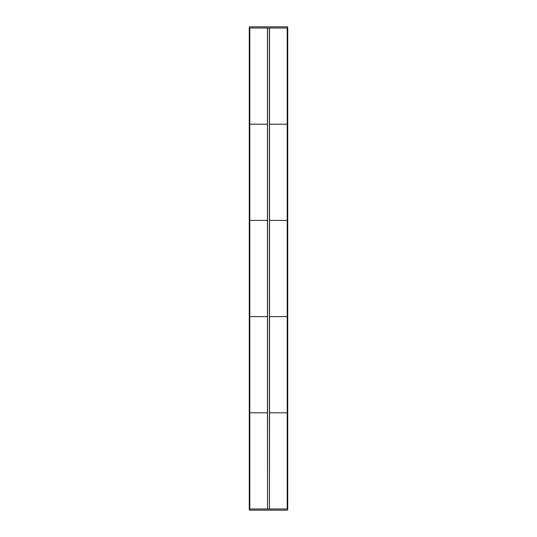 <?xml version="1.0" encoding="UTF-8"?>
<svg xmlns="http://www.w3.org/2000/svg" width="537" height="537" viewBox="0 0 537 537"><rect width="100%" height="100%" fill="white"/><g stroke="black" fill="none" stroke-linecap="round" stroke-linejoin="round"><path stroke-width="0.81" d="M269.534 508.995L287.214 508.995L287.214 412.799L269.534 412.799L269.46 508.995L269.46 28.005L269.446 508.995L269.446 28.005L267.554 28.005L267.54 508.995L267.54 28.005L249.282 28.005L249.282 508.995L249.712 508.995L249.712 28.005M287.214 508.995L287.718 508.995L287.718 28.005L269.446 28.005M267.554 28.005L267.54 508.995L267.466 412.799L249.786 412.799L249.786 508.995L267.466 508.995M267.554 508.995L269.446 508.995M287.288 508.995L287.288 28.005M287.59 508.995L287.59 510.15L249.41 510.15L249.41 508.995M249.41 28.005L249.41 26.85L287.59 26.85L287.59 28.005M287.214 412.799L287.214 316.602L269.534 316.602L269.534 412.799L287.214 412.799M267.466 412.799L267.466 316.602L249.786 316.602L249.786 412.799L267.466 412.799M287.214 316.602L287.214 220.398L269.534 220.398L269.534 316.602L287.214 316.602M267.466 316.602L267.466 220.398L249.786 220.398L249.786 316.602L267.466 316.602M287.214 220.398L287.214 124.201L269.534 124.201L269.534 220.398L287.214 220.398M267.466 220.398L267.466 124.201L249.786 124.201L249.786 220.398L267.466 220.398M267.466 124.201L267.466 28.005L249.786 28.005L249.786 124.201L267.466 124.201M287.214 124.201L287.214 28.005L269.534 28.005L269.534 124.201L287.214 124.201"/></g></svg>
